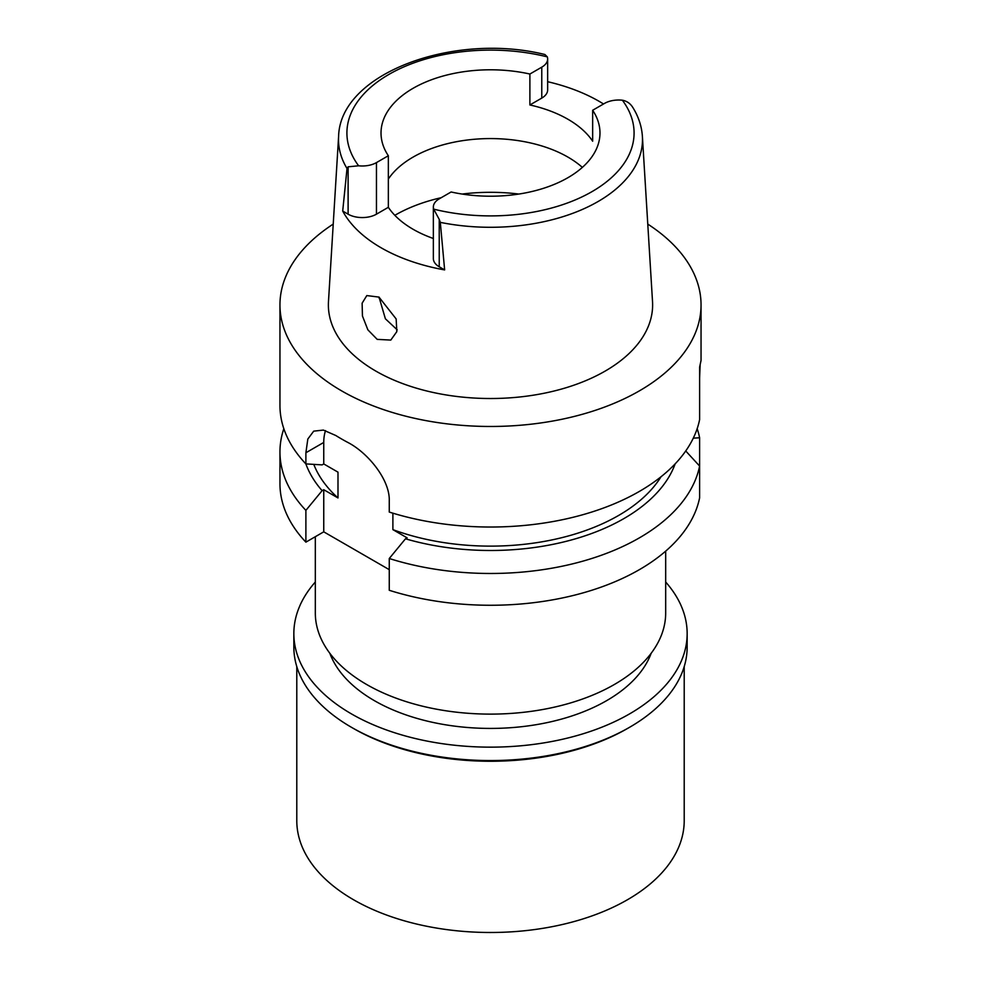 <?xml version="1.0" encoding="UTF-8"?>
<svg xmlns="http://www.w3.org/2000/svg" width="981" height="981" viewBox="0 0 981 981"><rect width="100%" height="100%" fill="white"/><g stroke="black" fill="none" stroke-linecap="round" stroke-linejoin="round"><path stroke-width="1.47" d="M440.31 222.368A151.994 87.75 180 0 0 597.883 201.632A151.994 87.75 180 0 0 597.981 201.583A151.994 87.75 180 0 0 642.396 136.433C641.721 126.206 638.459 116.432 632.61 107.125L632.892 107.591C630.403 103.52 626.896 101.055 622.371 100.209A20.049 11.576 180 0 0 604.541 103.397L592.659 110.264A109.48 63.213 0 0 1 599.98 132.999A109.48 63.213 0 0 1 567.913 177.696A109.48 63.213 0 0 1 451.113 191.982L439.23 198.849A20.049 11.576 180 0 0 433.357 207.028A20.049 11.576 180 0 0 433.688 209.137L439.23 219.401L439.23 266.783L444.638 269.91L440.31 222.368L439.23 219.401M348.108 166.807L347.029 168.511L342.7 211.05L348.108 214.177L348.108 166.807L358.629 165.801A20.049 11.576 180 0 0 376.459 162.601L388.341 155.746A109.48 63.213 0 0 1 381.02 132.999A109.48 63.213 0 0 1 413.087 88.302A109.48 63.213 0 0 1 529.887 74.029L529.887 104.967A109.48 63.213 0 0 1 592.659 141.203L592.659 110.264M388.341 179.057A109.48 63.213 180 0 1 413.087 157.095A109.48 63.213 180 0 1 582.358 167.395M547.643 81.705A153.49 88.621 180 0 1 603.523 103.986M529.887 104.967L541.77 98.1A20.049 11.576 0 0 0 547.643 89.921L547.643 58.983A20.049 11.576 180 0 1 541.77 67.162L529.887 74.029M347.029 168.511A151.994 87.75 180 0 1 338.604 136.433C340.015 73.134 453.872 32.005 544.884 54.507L547.312 56.873A20.049 11.576 180 0 1 547.643 58.983M338.604 136.433L328.476 301.608A162.123 93.6 0 0 0 425.815 390.745A162.123 93.6 0 0 0 605.142 371.1A162.123 93.6 0 0 0 652.524 301.608L642.396 136.433M444.638 269.91A154.753 89.345 180 0 1 342.7 211.05M377.207 339.377L390.806 340.076L396.827 331.627L396.152 318.935L378.985 297.096L366.808 295.575L362.124 303.19L362.443 316.005L367.863 329.824L377.207 339.377M348.108 214.177A20.049 11.576 0 0 0 376.459 214.177L388.341 207.31A109.48 63.213 0 0 0 433.357 238.493M433.357 207.028L433.357 258.604A20.049 11.576 0 0 0 439.23 266.783M388.341 207.31L388.341 155.746M397.195 329.824L385.386 318.788L379.046 297.12M379.218 297.218A112.018 64.672 0 0 0 379.058 298.065M315.318 536.705L315.318 612.978A175.182 101.141 0 0 0 423.461 706.418A175.182 101.141 0 0 0 614.364 684.493A175.182 101.141 0 0 0 665.682 612.978L665.682 551.138M305.888 542.15L305.888 510.365A210.547 121.558 180 0 1 279.953 451.922L279.953 483.707A210.547 121.558 0 0 0 305.888 542.15L323.755 531.837L323.755 489.715L322.111 490.672A188.634 108.903 180 0 1 305.864 463.903L322.111 464.884L323.755 463.939L323.755 442.443A50.534 29.172 60 0 1 325.533 430.634M389.261 569.654L323.755 531.837M389.261 590.292A210.547 121.558 0 0 0 639.379 569.654A210.547 121.558 0 0 0 699.612 497.858L699.612 466.061A210.547 121.558 180 0 1 639.379 537.87A210.547 121.558 180 0 1 389.261 558.508L389.261 590.292M685.744 450.978L699.612 466.061L699.612 437.771L693.297 438.151M392.89 513.173L392.89 529.642L407.127 537.858L405.484 538.802L389.261 558.508M323.755 463.939L337.991 472.155L337.991 497.943L323.755 489.715M305.888 510.365L322.111 490.672M279.953 451.922A210.547 121.558 180 0 1 283.828 428.697M697.172 428.697A210.547 121.558 180 0 1 699.612 437.771M392.89 529.642A181.068 104.538 0 0 0 618.533 515.503A181.068 104.538 0 0 0 660.998 476.791M675.136 463.903A188.634 108.903 180 0 1 623.879 518.593A188.634 108.903 180 0 1 405.484 538.802M647.767 224.097A210.547 121.558 180 0 1 701.047 304.919L701.047 360.419L699.612 367.201L699.612 419.61A210.547 121.558 0 0 1 639.379 491.42A210.547 121.558 0 0 1 389.261 512.057L389.261 500.899C390.07 479.611 367.568 452.486 347.691 442.37A210.547 121.558 0 0 1 335.784 435.503L323.362 430.083L313.712 431.15L307.826 439.034L305.888 452.756L305.888 463.915A210.547 121.558 0 0 1 279.953 405.472L279.953 304.919A210.547 121.558 180 0 1 333.233 224.097M701.047 304.919A210.547 121.558 180 0 1 639.379 390.867A210.547 121.558 180 0 1 409.923 417.219A210.547 121.558 180 0 1 279.953 304.919M699.612 378.028L700.115 365.398M699.612 391.321L699.612 381.756M313.797 464.405A181.068 104.538 0 0 0 337.991 497.943M329.861 653.321A164.232 94.814 0 0 0 443.853 724.518A164.232 94.814 0 0 0 606.626 700.655A164.232 94.814 0 0 0 651.139 653.321M296.789 666.602L296.789 820.656A193.711 111.834 0 0 0 416.373 923.979A193.711 111.834 0 0 0 627.472 899.736A193.711 111.834 0 0 0 684.211 820.656L684.211 666.602M627.472 728.503L629.557 727.301L627.472 728.503A193.711 111.834 180 0 1 353.528 728.503L351.443 727.301A196.654 113.538 0 0 0 629.557 727.301L629.557 727.301A196.654 113.538 0 0 0 687.154 647.019L687.154 633.616A196.654 113.538 180 0 1 629.557 713.898A196.654 113.538 180 0 1 415.245 738.509A196.654 113.538 180 0 1 293.846 633.616A196.654 113.538 180 0 1 315.318 582.015M293.846 633.616L293.846 647.019A196.654 113.538 0 0 0 351.443 727.301M665.682 582.015A196.654 113.538 180 0 1 687.154 633.616M622.371 100.209A143.582 82.894 180 0 1 592.034 191.614A143.582 82.894 180 0 1 433.688 209.137M541.77 98.1L541.77 67.162M358.629 165.801A143.582 82.894 180 0 1 388.966 74.384A143.582 82.894 180 0 1 547.312 56.873M376.459 162.601L376.459 214.177M394.84 215.317A134.753 77.793 180 0 1 395.22 215.097A134.753 77.793 180 0 1 441.18 197.708M462.149 194.054A134.753 77.793 180 0 1 518.851 194.054M323.755 442.443L305.888 452.756"/></g></svg>
